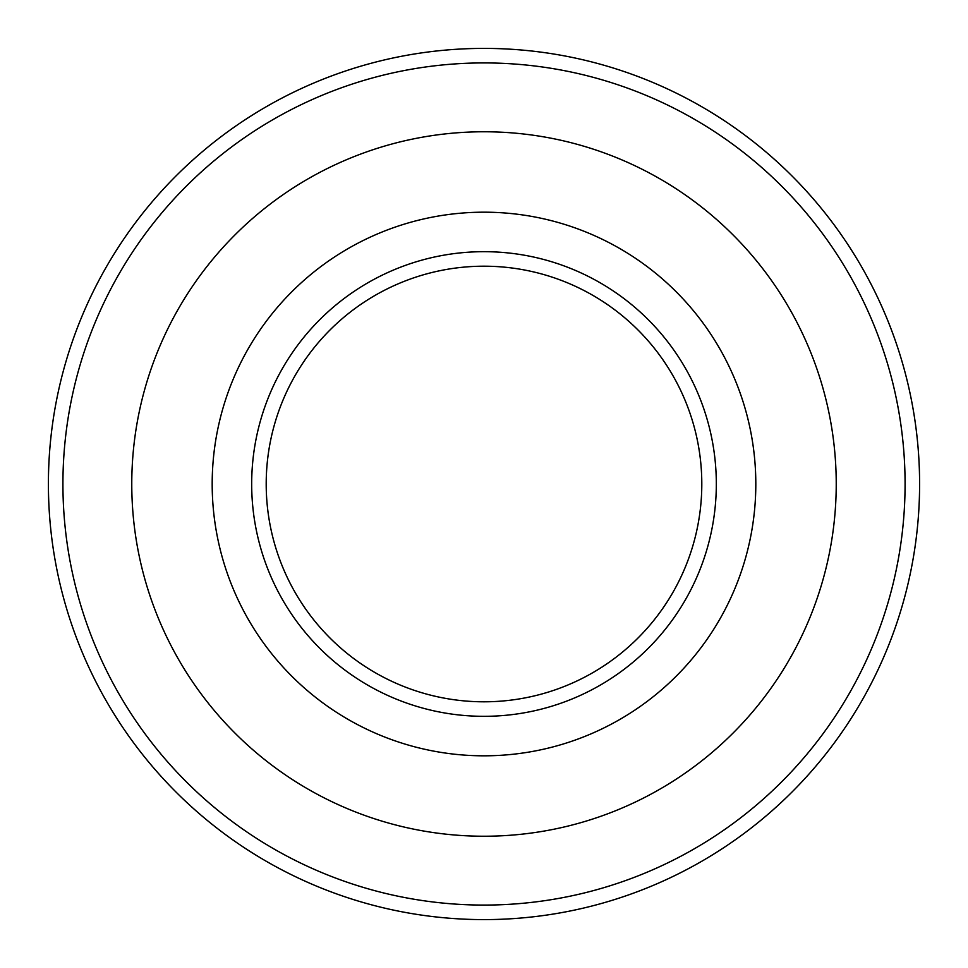 <?xml version="1.0" encoding="UTF-8"?>
<svg xmlns="http://www.w3.org/2000/svg" width="968" height="968" viewBox="0 0 968 968"><rect width="100%" height="100%" fill="white"/><g stroke="black" fill="none" stroke-linecap="round" stroke-linejoin="round"><path stroke-width="1.45" d="M131.769 484A352.231 352.231 0 0 0 484 836.231A352.231 352.231 0 0 0 836.231 484A352.231 352.231 0 0 0 484 131.769A352.231 352.231 0 0 0 131.769 484M919.6 484A435.6 435.6 0 0 0 484 48.4A435.6 435.6 0 0 0 48.4 484A435.6 435.6 0 0 0 484 919.6A435.6 435.6 0 0 0 919.6 484M905.08 484A421.08 421.08 0 0 0 484 62.92A421.08 421.08 0 0 0 62.92 484A421.08 421.08 0 0 0 484 905.08A421.08 421.08 0 0 0 905.08 484M755.814 484A271.814 271.814 0 0 0 484 212.186A271.814 271.814 0 0 0 212.186 484A271.814 271.814 0 0 0 484 755.814A271.814 271.814 0 0 0 755.814 484M266.2 484A217.8 217.8 0 0 0 484 701.8A217.8 217.8 0 0 0 701.8 484A217.8 217.8 0 0 0 484 266.2A217.8 217.8 0 0 0 266.2 484M251.68 484A232.32 232.32 0 0 0 484 716.32A232.32 232.32 0 0 0 716.32 484A232.32 232.32 0 0 0 484 251.68A232.32 232.32 0 0 0 251.68 484"/></g></svg>
